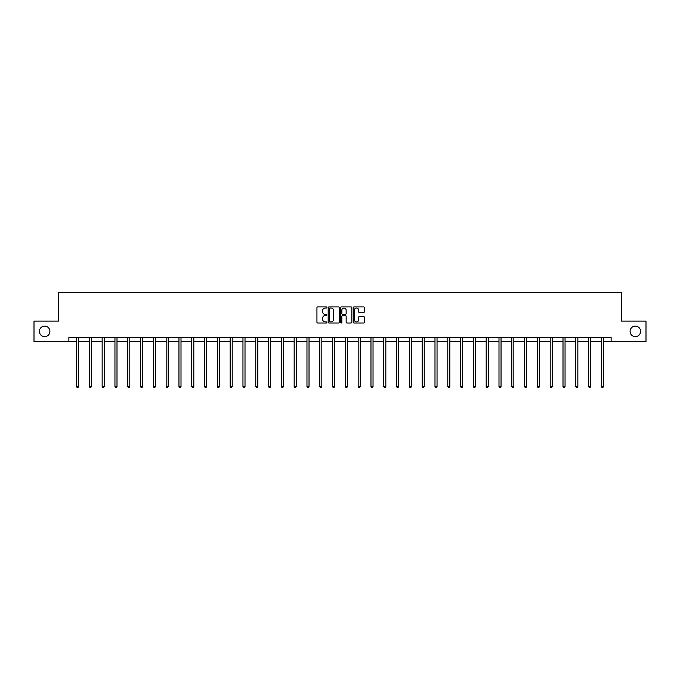 <?xml version="1.0" encoding="UTF-8"?>
<svg xmlns="http://www.w3.org/2000/svg" width="680" height="680" viewBox="0 0 680 680"><rect width="100%" height="100%" fill="white"/><g stroke="black" fill="none" stroke-linecap="round" stroke-linejoin="round"><path stroke-width="1.02" d="M326.868 307.471A0.561 0.561 0 0 0 326.306 306.909L317.747 306.909A0.807 0.807 0 0 0 316.94 307.717L316.94 322.209A0.807 0.807 0 0 0 317.747 323.017L326.306 323.017A0.561 0.561 0 0 0 326.868 322.456A0.561 0.561 0 0 0 326.306 321.887L325.201 321.887A2.575 2.575 0 0 1 322.626 319.311L322.626 318.104A2.575 2.575 0 0 1 325.201 315.528L326.306 315.528A0.561 0.561 0 0 0 326.868 314.968A0.561 0.561 0 0 0 326.306 314.398L325.201 314.398A2.575 2.575 0 0 1 322.626 311.822L322.626 310.615A2.575 2.575 0 0 1 325.201 308.04L326.306 308.04A0.561 0.561 0 0 0 326.868 307.471M630.079 331.373A5.253 5.253 0 0 0 635.332 336.625A5.253 5.253 0 0 0 640.586 331.373A5.253 5.253 0 0 0 635.332 326.12A5.253 5.253 0 0 0 630.079 331.373M39.414 331.373A5.253 5.253 0 0 0 44.667 336.625A5.253 5.253 0 0 0 49.92 331.373A5.253 5.253 0 0 0 44.667 326.12A5.253 5.253 0 0 0 39.414 331.373M363.536 312.587A0.807 0.807 0 0 0 364.344 311.78L364.344 307.717A0.807 0.807 0 0 0 363.536 306.909L354.034 306.909A0.807 0.807 0 0 0 353.226 307.717L353.226 322.209A0.807 0.807 0 0 0 354.034 323.017L363.536 323.017A0.807 0.807 0 0 0 364.344 322.209L364.344 317.297A0.807 0.807 0 0 0 363.536 316.498L359.474 316.498A0.807 0.807 0 0 0 358.666 317.297L358.666 319.736A2.15 2.15 0 0 1 356.515 321.887A2.15 2.15 0 0 1 354.356 319.736L354.356 310.19A2.15 2.15 0 0 1 356.515 308.04A2.15 2.15 0 0 1 358.666 310.19L358.666 311.78A0.807 0.807 0 0 0 359.474 312.587L363.536 312.587M68.876 341.632L34 341.632L34 321.122L58.454 321.122L58.454 292.4L621.545 292.4L621.545 321.122L646 321.122L646 341.632L611.125 341.632L611.125 337.526L68.876 337.526L68.876 341.632L76.551 341.632M339.295 307.717A0.807 0.807 0 0 0 338.487 306.909L328.984 306.909A0.807 0.807 0 0 0 328.176 307.717L328.176 322.209A0.807 0.807 0 0 0 328.984 323.017L338.487 323.017A0.807 0.807 0 0 0 339.295 322.209L339.295 307.717M341.513 306.909L351.016 306.909A0.807 0.807 0 0 1 351.824 307.717L351.824 322.209A0.807 0.807 0 0 1 351.016 323.017L346.945 323.017A0.807 0.807 0 0 1 346.146 322.209L346.146 316.336A0.807 0.807 0 0 0 345.338 315.528L342.635 315.528A0.807 0.807 0 0 0 341.836 316.336L341.836 322.456A0.561 0.561 0 0 1 341.267 323.017A0.561 0.561 0 0 1 340.705 322.456L340.705 307.717A0.807 0.807 0 0 1 341.513 306.909M78.599 341.632L89.352 341.632M91.4 341.632L102.153 341.632M104.201 341.632L114.954 341.632M117.002 341.632L127.755 341.632M129.804 341.632L140.556 341.632M142.605 341.632L153.357 341.632M155.406 341.632L166.158 341.632M168.206 341.632L178.959 341.632M181.007 341.632L191.76 341.632M193.808 341.632L204.561 341.632M206.609 341.632L217.362 341.632M219.41 341.632L230.163 341.632M232.212 341.632L242.964 341.632M245.012 341.632L255.765 341.632M257.813 341.632L268.566 341.632M270.615 341.632L281.367 341.632M283.424 341.632L294.168 341.632M296.225 341.632L306.969 341.632M309.026 341.632L319.77 341.632M321.827 341.632L332.571 341.632M334.628 341.632L345.372 341.632M347.429 341.632L358.173 341.632M360.23 341.632L370.974 341.632M373.031 341.632L383.775 341.632M385.832 341.632L396.576 341.632M398.633 341.632L409.385 341.632M411.434 341.632L422.186 341.632M424.235 341.632L434.988 341.632M437.036 341.632L447.788 341.632M449.837 341.632L460.589 341.632M462.638 341.632L473.39 341.632M475.439 341.632L486.192 341.632M488.24 341.632L498.992 341.632M501.041 341.632L511.793 341.632M513.842 341.632L524.594 341.632M526.643 341.632L537.395 341.632M539.444 341.632L550.196 341.632M552.245 341.632L562.998 341.632M565.046 341.632L575.798 341.632M577.847 341.632L588.6 341.632M590.648 341.632L601.4 341.632M603.449 341.632L611.125 341.632M329.868 308.04A0.561 0.561 0 0 0 329.307 308.601L329.307 321.325A0.561 0.561 0 0 0 329.868 321.887L331.041 321.887A2.575 2.575 0 0 0 333.616 319.311L333.616 310.615A2.575 2.575 0 0 0 331.041 308.04L329.868 308.04M346.146 310.233A2.15 2.15 0 0 0 343.986 308.074A2.15 2.15 0 0 0 341.836 310.233L341.836 313.591A0.807 0.807 0 0 0 342.635 314.398L345.338 314.398A0.807 0.807 0 0 0 346.146 313.591L346.146 310.233M78.71 337.526L78.659 337.654A0.825 0.825 0 0 0 78.599 337.96L78.599 386.537L76.551 386.537L76.551 337.96A0.825 0.825 0 0 0 76.491 337.654L76.441 337.526M78.599 386.537L77.987 387.6L77.163 387.6L76.551 386.537M91.511 337.526L91.46 337.654A0.825 0.825 0 0 0 91.4 337.96L91.4 386.537L89.352 386.537L89.352 337.96A0.825 0.825 0 0 0 89.292 337.654L89.241 337.526M91.4 386.537L90.788 387.6L89.964 387.6L89.352 386.537M104.312 337.526L104.261 337.654A0.825 0.825 0 0 0 104.201 337.96L104.201 386.537L102.153 386.537L102.153 337.96A0.825 0.825 0 0 0 102.093 337.654L102.042 337.526M104.201 386.537L103.59 387.6L102.765 387.6L102.153 386.537M117.113 337.526L117.062 337.654A0.825 0.825 0 0 0 117.002 337.96L117.002 386.537L114.954 386.537L114.954 337.96A0.825 0.825 0 0 0 114.894 337.654L114.844 337.526M117.002 386.537L116.391 387.6L115.566 387.6L114.954 386.537M129.914 337.526L129.863 337.654A0.825 0.825 0 0 0 129.804 337.96L129.804 386.537L127.755 386.537L127.755 337.96A0.825 0.825 0 0 0 127.695 337.654L127.644 337.526M129.804 386.537L129.191 387.6L128.367 387.6L127.755 386.537M142.715 337.526L142.664 337.654A0.825 0.825 0 0 0 142.605 337.96L142.605 386.537L140.556 386.537L140.556 337.96A0.825 0.825 0 0 0 140.496 337.654L140.445 337.526M142.605 386.537L141.993 387.6L141.168 387.6L140.556 386.537M155.516 337.526L155.465 337.654A0.825 0.825 0 0 0 155.406 337.96L155.406 386.537L153.357 386.537L153.357 337.96A0.825 0.825 0 0 0 153.297 337.654L153.246 337.526M155.406 386.537L154.793 387.6L153.969 387.6L153.357 386.537M168.317 337.526L168.266 337.654A0.825 0.825 0 0 0 168.206 337.96L168.206 386.537L166.158 386.537L166.158 337.96A0.825 0.825 0 0 0 166.099 337.654L166.047 337.526M168.206 386.537L167.594 387.6L166.77 387.6L166.158 386.537M181.118 337.526L181.067 337.654A0.825 0.825 0 0 0 181.007 337.96L181.007 386.537L178.959 386.537L178.959 337.96A0.825 0.825 0 0 0 178.899 337.654L178.849 337.526M181.007 386.537L180.395 387.6L179.571 387.6L178.959 386.537M193.919 337.526L193.868 337.654A0.825 0.825 0 0 0 193.808 337.96L193.808 386.537L191.76 386.537L191.76 337.96A0.825 0.825 0 0 0 191.701 337.654L191.649 337.526M193.808 386.537L193.196 387.6L192.372 387.6L191.76 386.537M206.72 337.526L206.669 337.654A0.825 0.825 0 0 0 206.609 337.96L206.609 386.537L204.561 386.537L204.561 337.96A0.825 0.825 0 0 0 204.501 337.654L204.451 337.526M206.609 386.537L205.998 387.6L205.173 387.6L204.561 386.537M219.521 337.526L219.47 337.654A0.825 0.825 0 0 0 219.41 337.96L219.41 386.537L217.362 386.537L217.362 337.96A0.825 0.825 0 0 0 217.303 337.654L217.251 337.526M219.41 386.537L218.799 387.6L217.974 387.6L217.362 386.537M232.322 337.526L232.271 337.654A0.825 0.825 0 0 0 232.212 337.96L232.212 386.537L230.163 386.537L230.163 337.96A0.825 0.825 0 0 0 230.103 337.654L230.052 337.526M232.212 386.537L231.6 387.6L230.775 387.6L230.163 386.537M245.123 337.526L245.072 337.654A0.825 0.825 0 0 0 245.012 337.96L245.012 386.537L242.964 386.537L242.964 337.96A0.825 0.825 0 0 0 242.904 337.654L242.853 337.526M245.012 386.537L244.4 387.6L243.576 387.6L242.964 386.537M257.924 337.526L257.873 337.654A0.825 0.825 0 0 0 257.813 337.96L257.813 386.537L255.765 386.537L255.765 337.96A0.825 0.825 0 0 0 255.705 337.654L255.654 337.526M257.813 386.537L257.201 387.6L256.385 387.6L255.765 386.537M270.725 337.526L270.674 337.654A0.825 0.825 0 0 0 270.615 337.96L270.615 386.537L268.566 386.537L268.566 337.96A0.825 0.825 0 0 0 268.506 337.654L268.455 337.526M270.615 386.537L270.002 387.6L269.186 387.6L268.566 386.537M283.526 337.526L283.483 337.654A0.825 0.825 0 0 0 283.424 337.96L283.424 386.537L281.367 386.537L281.367 337.96A0.825 0.825 0 0 0 281.308 337.654L281.256 337.526M283.424 386.537L282.803 387.6L281.988 387.6L281.367 386.537M296.327 337.526L296.284 337.654A0.825 0.825 0 0 0 296.225 337.96L296.225 386.537L294.168 386.537L294.168 337.96A0.825 0.825 0 0 0 294.108 337.654L294.066 337.526M296.225 386.537L295.604 387.6L294.788 387.6L294.168 386.537M309.128 337.526L309.085 337.654A0.825 0.825 0 0 0 309.026 337.96L309.026 386.537L306.969 386.537L306.969 337.96A0.825 0.825 0 0 0 306.909 337.654L306.867 337.526M309.026 386.537L308.405 387.6L307.589 387.6L306.969 386.537M321.929 337.526L321.887 337.654A0.825 0.825 0 0 0 321.827 337.96L321.827 386.537L319.77 386.537L319.77 337.96A0.825 0.825 0 0 0 319.71 337.654L319.668 337.526M321.827 386.537L321.207 387.6L320.39 387.6L319.77 386.537M334.73 337.526L334.688 337.654A0.825 0.825 0 0 0 334.628 337.96L334.628 386.537L332.571 386.537L332.571 337.96A0.825 0.825 0 0 0 332.512 337.654L332.469 337.526M334.628 386.537L334.007 387.6L333.192 387.6L332.571 386.537M347.531 337.526L347.488 337.654A0.825 0.825 0 0 0 347.429 337.96L347.429 386.537L345.372 386.537L345.372 337.96A0.825 0.825 0 0 0 345.312 337.654L345.27 337.526M347.429 386.537L346.808 387.6L345.993 387.6L345.372 386.537M360.332 337.526L360.289 337.654A0.825 0.825 0 0 0 360.23 337.96L360.23 386.537L358.173 386.537L358.173 337.96A0.825 0.825 0 0 0 358.113 337.654L358.071 337.526M360.23 386.537L359.609 387.6L358.793 387.6L358.173 386.537M373.133 337.526L373.091 337.654A0.825 0.825 0 0 0 373.031 337.96L373.031 386.537L370.974 386.537L370.974 337.96A0.825 0.825 0 0 0 370.914 337.654L370.872 337.526M373.031 386.537L372.411 387.6L371.594 387.6L370.974 386.537M385.934 337.526L385.892 337.654A0.825 0.825 0 0 0 385.832 337.96L385.832 386.537L383.775 386.537L383.775 337.96A0.825 0.825 0 0 0 383.716 337.654L383.673 337.526M385.832 386.537L385.212 387.6L384.396 387.6L383.775 386.537M398.743 337.526L398.692 337.654A0.825 0.825 0 0 0 398.633 337.96L398.633 386.537L396.576 386.537L396.576 337.96A0.825 0.825 0 0 0 396.517 337.654L396.474 337.526M398.633 386.537L398.012 387.6L397.197 387.6L396.576 386.537M411.545 337.526L411.493 337.654A0.825 0.825 0 0 0 411.434 337.96L411.434 386.537L409.385 386.537L409.385 337.96A0.825 0.825 0 0 0 409.326 337.654L409.275 337.526M411.434 386.537L410.813 387.6L409.998 387.6L409.385 386.537M424.346 337.526L424.295 337.654A0.825 0.825 0 0 0 424.235 337.96L424.235 386.537L422.186 386.537L422.186 337.96A0.825 0.825 0 0 0 422.127 337.654L422.076 337.526M424.235 386.537L423.615 387.6L422.798 387.6L422.186 386.537M437.146 337.526L437.096 337.654A0.825 0.825 0 0 0 437.036 337.96L437.036 386.537L434.988 386.537L434.988 337.96A0.825 0.825 0 0 0 434.928 337.654L434.877 337.526M437.036 386.537L436.424 387.6L435.6 387.6L434.988 386.537M449.947 337.526L449.896 337.654A0.825 0.825 0 0 0 449.837 337.96L449.837 386.537L447.788 386.537L447.788 337.96A0.825 0.825 0 0 0 447.729 337.654L447.678 337.526M449.837 386.537L449.225 387.6L448.4 387.6L447.788 386.537M462.748 337.526L462.697 337.654A0.825 0.825 0 0 0 462.638 337.96L462.638 386.537L460.589 386.537L460.589 337.96A0.825 0.825 0 0 0 460.53 337.654L460.479 337.526M462.638 386.537L462.026 387.6L461.202 387.6L460.589 386.537M475.55 337.526L475.498 337.654A0.825 0.825 0 0 0 475.439 337.96L475.439 386.537L473.39 386.537L473.39 337.96A0.825 0.825 0 0 0 473.331 337.654L473.28 337.526M475.439 386.537L474.827 387.6L474.002 387.6L473.39 386.537M488.35 337.526L488.3 337.654A0.825 0.825 0 0 0 488.24 337.96L488.24 386.537L486.192 386.537L486.192 337.96A0.825 0.825 0 0 0 486.132 337.654L486.081 337.526M488.24 386.537L487.628 387.6L486.804 387.6L486.192 386.537M501.151 337.526L501.1 337.654A0.825 0.825 0 0 0 501.041 337.96L501.041 386.537L498.992 386.537L498.992 337.96A0.825 0.825 0 0 0 498.933 337.654L498.882 337.526M501.041 386.537L500.429 387.6L499.604 387.6L498.992 386.537M513.952 337.526L513.902 337.654A0.825 0.825 0 0 0 513.842 337.96L513.842 386.537L511.793 386.537L511.793 337.96A0.825 0.825 0 0 0 511.734 337.654L511.683 337.526M513.842 386.537L513.23 387.6L512.406 387.6L511.793 386.537M526.754 337.526L526.702 337.654A0.825 0.825 0 0 0 526.643 337.96L526.643 386.537L524.594 386.537L524.594 337.96A0.825 0.825 0 0 0 524.535 337.654L524.484 337.526M526.643 386.537L526.031 387.6L525.207 387.6L524.594 386.537M539.554 337.526L539.504 337.654A0.825 0.825 0 0 0 539.444 337.96L539.444 386.537L537.395 386.537L537.395 337.96A0.825 0.825 0 0 0 537.336 337.654L537.285 337.526M539.444 386.537L538.832 387.6L538.008 387.6L537.395 386.537M552.356 337.526L552.304 337.654A0.825 0.825 0 0 0 552.245 337.96L552.245 386.537L550.196 386.537L550.196 337.96A0.825 0.825 0 0 0 550.137 337.654L550.086 337.526M552.245 386.537L551.633 387.6L550.808 387.6L550.196 386.537M565.156 337.526L565.106 337.654A0.825 0.825 0 0 0 565.046 337.96L565.046 386.537L562.998 386.537L562.998 337.96A0.825 0.825 0 0 0 562.938 337.654L562.887 337.526M565.046 386.537L564.434 387.6L563.61 387.6L562.998 386.537M577.957 337.526L577.906 337.654A0.825 0.825 0 0 0 577.847 337.96L577.847 386.537L575.798 386.537L575.798 337.96A0.825 0.825 0 0 0 575.739 337.654L575.688 337.526M577.847 386.537L577.235 387.6L576.41 387.6L575.798 386.537M590.759 337.526L590.707 337.654A0.825 0.825 0 0 0 590.648 337.96L590.648 386.537L588.6 386.537L588.6 337.96A0.825 0.825 0 0 0 588.54 337.654L588.489 337.526M590.648 386.537L590.036 387.6L589.212 387.6L588.6 386.537M603.56 337.526L603.509 337.654A0.825 0.825 0 0 0 603.449 337.96L603.449 386.537L601.4 386.537L601.4 337.96A0.825 0.825 0 0 0 601.341 337.654L601.29 337.526M603.449 386.537L602.837 387.6L602.012 387.6L601.4 386.537"/></g></svg>
